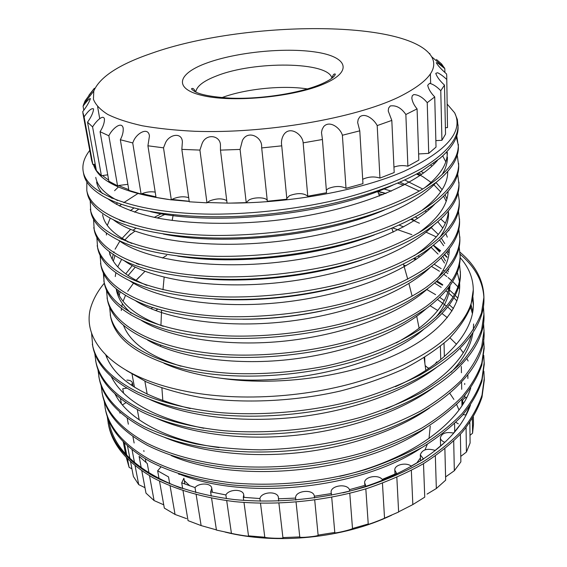 <?xml version="1.0" encoding="UTF-8"?>
<svg xmlns="http://www.w3.org/2000/svg" width="567" height="567" viewBox="0 0 567 567"><rect width="100%" height="100%" fill="white"/><g stroke="black" fill="none" stroke-linecap="round" stroke-linejoin="round"><path stroke-width="0.85" d="M447.32 104.271L454.677 112.861C463.707 131.579 446.839 151.056 404.073 171.298C360.945 190.094 292.26 203.043 230.514 203.099L246.22 202.632L240.082 149.433L220.464 150.12L220.45 145.797C220.967 135.371 206.069 132.841 202.05 143.657L199.917 150.092L181.837 149.362L182.376 142.055C182.135 131.424 168.087 134.45 165.004 144.075L163.509 147.838L147.923 145.79L149.447 136.009C148.32 126.25 136.059 133.5 133.224 141.835L132.721 142.934L120.332 139.751C122.536 135.605 123.486 131.735 123.174 128.135C121.742 120.679 112.082 128.78 108.843 135.782L100.068 131.707C103.066 126.965 104.534 122.713 104.448 118.942C103.244 114.102 96.114 121.111 92.584 126.909L87.545 122.196C91.244 116.951 93.264 112.535 93.59 108.928C91.741 107.815 88.572 110.452 84.086 116.852L82.697 111.763C86.957 106.064 89.529 101.67 90.401 98.566C89.302 98.545 86.857 101.068 83.058 106.149L85.05 100.926L94.349 88.275L88.884 95.277L88.976 95.759M447.498 127.61L446.739 75.999L447.498 127.61L445.4 127.717M441.934 140.311L445.542 134.131L444.478 85.114L440.772 90.72L441.934 140.311L435.86 140.623M428.723 153.381L436.03 147.094L434.726 96.914L427.227 102.677L428.723 153.381L418.616 153.955M405.859 114.513L407.886 166.209L418.829 160.121L417.078 108.878L405.859 114.513C401.308 107.907 396.106 105.058 390.259 105.958L388.615 108.07L388.232 110.99L391.811 120.41L377.197 125.59C374.241 119.616 365.332 112.351 359.776 116.873L358.174 119.424L357.649 122.507L359.776 130.835L342.383 135.251C340.491 128.199 329.625 119.736 323.637 126.668L322.141 129.404L321.489 132.487L322.417 139.496L303.154 142.863C302.771 134.514 289.857 125.321 283.748 134.712C281.912 137.753 281.182 141.041 281.565 144.557L281.735 145.839L261.699 147.923L261.621 146.888C262.507 137.242 247.907 129.347 242.407 140.488L240.082 149.433M407.886 166.209C403.059 165.181 398.41 165.479 393.945 167.116M377.197 125.59L379.947 178.088L394.193 172.545L391.811 120.41M379.947 178.088C374.511 176.351 369.025 176.635 363.497 178.931L362.703 179.406M342.383 135.251L346.012 188.308L362.958 183.651L359.776 130.835M346.012 188.308C341.001 185.841 335.118 185.912 328.371 188.513L326.337 190.094M303.154 142.863L307.761 196.203L326.542 192.737L322.417 139.496M307.761 196.203C303.685 192.964 297.611 192.78 289.531 195.65L286.796 198.443M261.699 147.923L267.326 201.25L286.874 199.201L281.735 145.839M267.263 200.633C266.618 197.295 254.859 196.82 249.168 199.868L246.22 202.632M441.608 65.318L441.58 63.929L444.819 68.607L444.897 72.477M436.448 59.471L441.58 63.929M444.819 68.607L438.022 63.221L436.25 62.661C437.759 65.446 441.197 69.224 446.576 73.986L446.739 75.999M446.498 79.217C443.16 76.106 440.183 73.944 437.568 72.739L435.768 73.341C436.831 76.758 439.737 80.684 444.478 85.114M440.772 90.72C436.845 86.645 433.117 84.178 429.588 83.328L427.724 85.256C428.418 88.948 430.75 92.832 434.726 96.914M427.227 102.677C422.883 97.439 418.396 94.739 413.768 94.576L412.244 95.795L411.826 97.992C412.252 101.585 414.002 105.214 417.078 108.878M151.85 53.22C119.148 64.376 99.799 76.977 93.796 91.032L93.435 99.268C95.511 104.64 100.26 109.686 107.68 114.392C116.653 118.829 128.22 122.621 142.367 125.789C157.895 128.503 175.38 130.332 194.828 131.282C265.228 133.84 354.566 118.375 398.721 97.113C427.802 82.569 438.766 69.103 431.629 56.714C408.687 18.924 242.931 20.788 151.85 53.22M226.743 200.633C222.399 198.209 216.693 198.301 209.627 200.916L206.969 202.837L199.917 150.092M188.698 197.692C184.069 196.203 178.896 196.572 173.176 198.804L171.319 199.882L163.509 147.838M155.946 196.841L141.913 193.673L141.091 194.056L132.721 142.934M181.837 149.362L189.279 201.795L206.969 202.837M147.923 145.79L156.038 197.415L171.319 199.882M120.332 139.751L128.9 190.377L141.091 194.056M87.545 122.196L96.369 170.518L101.422 175.805L92.584 126.909M108.68 180.186L102.429 175.55L101.422 175.805M82.867 112.961L91.563 160.22L92.853 164.55L84.086 116.852M95.965 168.293L93.874 164.366L92.853 164.55M83.81 110.253L83.058 106.149M85.05 100.926L85.263 102.095M220.464 150.12L227.055 203.135L230.514 203.099M454.677 112.861L457.363 119.566L458.086 127.306C458.285 137.306 452.253 147.64 439.992 158.292L421.508 171.191C384.554 192.978 318.47 210.711 252.35 215.538C187.181 220.216 128.744 211.555 102.74 196.019C91.415 189.265 85.057 181.901 83.668 173.941L83.214 171.553C81.988 164.586 84.171 157.541 89.756 150.397M458.044 124.853C458.476 138.979 446.264 153.551 421.423 168.569C401.004 179.945 375.425 189.754 344.679 197.989C302.466 208.5 254.59 214.22 211.895 214.17C135.166 213.539 87.02 194.141 83.214 171.553M456.357 137.001L458.349 145.528M456.768 135.796L458.391 146.733C458.653 158.15 451.382 169.909 436.583 182.028L422.195 191.986C386.411 213.809 323.516 231.478 259.346 236.623C196.423 241.592 138.114 233.448 110.367 218.196C96.567 210.577 88.856 202.143 87.24 192.886L86.801 190.533L86.85 181.887M458.356 144.323C458.788 158.966 446.704 173.998 422.11 189.413C395.674 204.864 358.323 217.934 314.153 226.637C280.218 232.619 247.07 235.567 214.709 235.475C138.702 234.398 90.791 214.042 86.801 190.533M457.229 155.075L458.696 165.819C459.015 178.747 450.361 192.022 432.72 205.637L422.869 212.391C388.267 234.171 328.527 251.741 266.398 257.248C205.736 262.549 147.817 255.03 118.418 240.188C101.847 231.733 92.627 222.172 90.755 211.505L90.217 200.725M458.66 163.452C459.093 178.598 447.136 194.063 422.784 209.861C396.624 225.68 359.655 238.983 315.939 247.744C282.352 253.747 249.53 256.617 217.473 256.362C142.161 254.859 94.483 233.583 90.323 209.195M457.668 174.019L458.994 184.58C459.376 199.13 449.17 213.986 428.361 229.139L423.535 232.406C390.124 254.08 333.516 271.515 273.535 277.405C215.141 283.075 157.931 276.299 126.944 261.997C107.283 252.733 96.369 242.003 94.207 229.805L93.548 219.231M458.958 182.255C459.39 197.876 447.554 213.766 423.45 229.926C403.654 242.13 378.855 252.535 349.052 261.118C308.129 272.018 261.699 277.561 220.173 276.838C145.556 274.924 98.119 252.762 93.782 227.53M459.256 200.732L459.291 203.021C459.724 219.16 448.022 235.503 424.18 252.046L423.457 252.528C391.102 273.875 337.641 290.977 280.148 297.172C224.241 303.111 168.434 297.214 136.009 283.628C112.904 273.613 100.104 261.663 97.602 247.793L96.844 237.417M458.072 192.638L459.256 200.739C459.688 216.814 447.973 233.108 424.102 249.615C404.505 262.074 379.954 272.656 350.449 281.345C309.943 292.359 263.974 297.845 222.831 296.91C148.887 294.613 101.684 271.6 97.184 245.561M119.41 205.998L121.522 204.333M123.762 202.653L137.703 193.666M416.476 174.034L419.927 175.586M458.462 210.938L459.582 221.151C460.014 237.729 448.426 254.455 424.818 271.331L417.922 275.817C385.673 295.683 335.607 311.269 282.338 316.988C230.493 322.453 178.456 317.435 145.655 305.046C118.744 294.365 103.839 281.175 100.94 265.476L100.097 255.292M418.531 172.9L421.678 174.367M459.539 218.905C459.979 235.425 448.377 252.102 424.74 268.942C405.334 281.65 381.031 292.395 351.823 301.183C311.722 312.304 266.207 317.74 225.432 316.599C152.147 313.927 105.186 290.106 100.529 263.279M397.573 183.141L403.747 185.175M458.838 228.933L459.865 238.976C460.298 255.972 448.83 273.067 425.448 290.261L411.663 299.022C348.967 337.223 220.889 350.406 155.925 326.223C124.783 314.99 107.546 300.531 104.222 282.862L103.314 272.869M459.83 236.765C460.262 253.711 448.781 270.757 425.37 287.916C406.156 300.85 382.087 311.765 353.17 320.646C313.466 331.865 268.397 337.245 227.984 335.919C155.358 332.879 108.623 308.278 103.818 280.7M104.037 281.778L103.796 273.882M129.063 235.532L134.981 231.116M157.279 218.012L165.904 213.972M132.94 230.322L136.016 228.161M378.643 193.723L382.853 194.715M459.192 246.624L460.142 256.504C460.581 273.904 449.22 291.353 426.058 308.845L404.54 322.148C343.205 356.168 230.67 367.855 167.052 347.188C131.097 335.522 111.231 319.781 107.454 299.964L106.483 290.148M377.764 191.596L385.794 193.517M440.835 219.075L445.293 223.114M460.106 254.328C460.546 271.678 449.17 289.085 425.98 306.541C406.957 319.703 383.129 330.767 354.495 339.732C315.181 351.058 270.544 356.381 230.486 354.871C158.498 351.483 112.004 326.138 107.05 297.838M410.848 219.294L419.403 223.228M459.539 264.031L460.418 273.741C460.858 291.53 449.603 309.32 426.66 327.102C417.957 333.594 407.85 339.633 396.347 345.211C337.415 374.716 240.238 384.844 179.243 367.926C137.788 356.026 114.917 338.981 110.622 316.776L109.615 307.137M460.383 271.6C460.822 289.347 449.56 307.094 426.59 324.841C401.925 342.56 367.132 357.04 325.947 366.048C294.301 372.129 263.301 374.603 232.945 373.469C161.588 369.748 115.328 343.687 110.232 314.692M433.549 245.22L440.573 250.685M444.634 254.441L447.072 256.993M457.456 273.081L459.398 281.275M392.591 227.906L411.855 234.653M435.817 247.751L440.247 251.16M444.337 254.767L446.945 257.368M136.101 280.396L144.982 271.31M162.41 258.035L166.698 255.377M459.561 282.827C461.729 307.697 437.908 336.685 389.912 357.309C342.496 377.636 274.442 386.269 220.676 378.217C198.549 375.311 179.647 370.336 163.969 363.298M460.142 257.631C468.597 267.107 472.97 277.617 473.268 289.156C474.373 318.803 439.411 354.276 376.523 375.645C318.08 397.219 239.777 402.946 182.595 390.613C114.888 376.644 82.846 342.128 90.11 309.809C92.485 300.609 97.205 291.743 104.293 283.209M91.535 332.801L92.74 346.175C96.192 364.645 111.401 380.726 138.376 394.412C154.784 402.286 174.296 408.12 196.905 411.918C254.817 421.805 330.852 414.193 387.126 392.293C450.545 368.295 484.565 331.015 483.934 299.185L483.92 297.08C483.445 280.148 475.479 265.2 460.014 252.244M483.92 298.129C483.112 281.593 475.174 266.979 460.106 254.278M92.329 344.119C95.766 362.547 110.983 378.586 137.979 392.222C160.73 402.52 189.229 409.587 221.931 412.762C267.007 416.043 317.144 410.905 360.761 398.729C382.392 391.981 402.123 384.086 419.97 375.035C436.285 365.58 449.957 355.629 460.978 345.19C470.596 334.438 477.449 323.637 481.525 312.778L483.92 297.08M436.328 236.907L426.065 232.158M94.717 353.135L95.993 362.419C99.53 381.279 114.711 397.715 141.53 411.734C162.445 422.082 188.145 428.971 218.614 432.387C266.66 437.653 323.14 431.841 369.429 416.958C443.252 393.675 485.047 351.462 484.012 315.876L483.431 306.463M95.589 360.399C99.119 379.217 114.3 395.61 141.14 409.587C163.757 420.147 192.036 427.433 224.461 430.764C269.148 434.251 318.803 429.176 362.001 416.929C383.42 410.132 402.967 402.159 420.636 393.009C436.803 383.434 450.347 373.348 461.262 362.752C470.794 351.831 477.584 340.845 481.624 329.803L483.998 313.806M97.907 369.28L99.197 378.409C102.818 397.63 117.957 414.413 144.628 428.758C171.851 442.629 206.594 450.347 248.842 451.92C280.927 452.686 312.41 449.489 343.297 442.324C430.835 422.259 486.132 372.944 484.083 332.29L483.552 323.034M415.809 259.573L413.4 258.68M98.8 376.424C102.407 395.603 117.553 412.344 144.245 426.646C159.462 433.734 176.684 439.489 195.913 443.911C216.084 447.505 237.686 449.489 260.735 449.851C296.279 449.029 330.441 444.011 363.213 434.797C384.433 427.95 403.789 419.906 421.295 410.657C437.306 400.968 450.722 390.755 461.545 380.01C470.986 368.926 477.712 357.77 481.723 346.536L484.076 330.256M141.75 303.515L141.07 303.99M98.261 370.23L99.012 377.409M101.054 385.163L102.351 394.136C106.043 413.712 121.154 430.828 147.675 445.478C169.994 456.563 197.833 464.281 229.678 467.924C273.563 471.815 322.233 466.882 364.56 454.5C385.546 447.604 404.703 439.482 422.018 430.133C437.866 420.331 451.141 409.976 461.85 399.069C471.205 387.814 477.861 376.467 481.83 365.035L484.161 348.45L483.665 339.335M101.961 392.18C105.646 411.72 120.757 428.794 147.292 443.401C169.632 454.458 197.5 462.148 229.38 465.783C273.308 469.646 322.035 464.706 364.411 452.331C385.425 445.442 404.604 437.327 421.94 427.986C437.802 418.198 451.098 407.857 461.814 396.971C471.177 385.73 477.846 374.404 481.815 362.993L484.154 346.444M442.522 285.222L436.356 281.671M157.924 309.107L155.528 310.532M104.151 400.791L105.455 409.615C109.225 429.531 124.293 446.966 150.666 461.914C172.85 473.225 200.484 481.128 232.066 484.92C275.583 488.988 323.807 484.119 365.729 471.673C386.524 464.742 405.497 456.555 422.656 447.115C438.355 437.214 451.509 426.738 462.119 415.696C471.39 404.299 477.988 392.796 481.922 381.194L484.232 364.347L483.771 355.381M484.218 363.355L483.644 356.36M105.072 407.694C108.829 427.568 123.904 444.96 150.29 459.872C172.496 471.156 200.158 479.044 231.775 482.815C275.328 486.855 323.608 481.985 365.587 469.547C386.403 462.622 405.398 454.443 422.578 445.01C438.291 435.116 451.46 424.662 462.091 413.634C471.368 402.251 477.974 390.769 481.915 379.188L484.225 362.37M107.198 416.171L108.51 424.853C112.351 445.095 127.377 462.835 153.6 478.059C175.657 489.597 203.085 497.684 234.412 501.611C277.561 505.842 325.345 501.044 366.877 488.541C387.481 481.574 406.277 473.325 423.273 463.799C438.83 453.806 451.871 443.217 462.388 432.047C471.574 420.508 478.116 408.857 482.014 397.091L484.303 379.989L483.871 371.172M108.134 422.961C111.961 443.167 126.994 460.865 153.239 476.06C175.309 487.563 202.766 495.629 234.121 499.541C277.32 503.751 325.153 498.946 366.736 486.451C387.36 479.484 406.178 471.248 423.195 461.729C438.773 451.743 451.821 441.176 462.353 430.02C471.553 418.496 478.101 406.858 482.007 395.114L484.296 378.047M195.821 492.603L195.013 487.577L181.716 482.836L182.702 488.733M195.013 487.577C199.237 482.517 211.363 483.006 211.782 488.272L210.612 491.865L211.264 496.111M226.403 498.599L225.879 494.948L210.612 491.865M225.879 494.948C228.933 488.896 243.342 488.825 243.725 494.885L243.293 497.316L243.711 500.42M260.239 501.221L259.899 498.542L243.293 497.316M259.899 498.542C261.281 491.589 278.092 490.788 278.425 497.677L278.666 501.122M295.832 500.115L295.613 498.088L278.397 498.818M295.613 498.088C294.819 490.533 313.707 488.655 314.345 496.231L314.522 498.024M331.532 495.218L331.39 493.559L314.345 496.231M331.39 493.559L331.142 492.496C330.086 485.65 346.813 483.063 349.492 489.647L349.605 491.142M365.651 486.38L365.566 485.175L349.492 489.647M365.566 485.175L364.687 482.921C363.837 476.875 378.061 474.055 382.229 479.42L382.278 480.299M396.673 474.083L396.631 473.381L382.229 479.42M396.631 473.381L394.809 470.135C394.157 464.862 406.022 461.949 411.153 466.102L411.174 466.62M423.336 459.206L411.153 466.102M423.322 458.831L420.317 454.819C422.224 449.553 427.171 448.079 435.165 450.396L435.173 450.652M444.712 442.437L435.165 450.396M444.216 442.062C441.778 440.963 440.495 439.524 440.368 437.731C441.75 433.216 446.137 431.671 453.536 433.075L453.543 433.252M460.22 424.683L453.536 433.075M458.342 423.854L455.811 422.295M463.041 414.654L465.89 414.924L465.897 415.434M469.568 406.383L465.89 414.924M463.395 403.392L462.552 401.337C462.644 399.494 464.082 398.112 466.861 397.183M126.859 380.088C130.056 380.209 131.898 381.137 132.387 382.867L131.558 385.305M126.774 388.126L122.748 388.764L123.556 393.051M125.973 402.662L122.458 404.909M149.036 473.147L147.271 463.537L139.099 456.378L141.268 467.931M160.957 466.981L157.647 470.794L159.086 478.81M169.724 483.786L168.527 476.904L157.647 470.794M184.863 484.062L183.899 478.272L181.716 482.836M470.461 405.093C459.787 434.825 430.537 459.83 382.725 480.121C370.208 485.203 356.948 489.434 342.957 492.829M181.298 488.265C137.299 471.29 113.088 448.575 108.673 420.112M449.95 337.833L456.499 344.275M460.035 348.4L463.253 352.731M466.882 358.606L468.136 361.009M453.706 441.076L454.323 470.745L460.865 461.857L460.383 434.287M445.591 476.911L454.323 470.745M466.067 427.603L466.414 452.062L470.1 443.011L469.845 422.493M460.765 456.392L466.414 452.062M472.41 418.609L472.573 433.216L473.473 424.336L473.395 417M470.008 435.279L472.573 433.216M467.825 374.822L467.874 378.458M444.039 343.248L444.365 356.53M429.559 367.919L428.028 368.054L425.215 365.637M159.504 481.156L164.331 508.103L175.054 514.453L170.1 485.969M141.793 470.702L145.995 493.141L154.082 500.562L163.743 504.814M130.538 461.658L133.394 476.486L138.709 484.629L144.975 487.677M126.299 457.47L129.12 467.371L131.913 468.803M211.576 498.173L216.445 530.081L231.428 533.334L226.701 500.668M243.994 502.49L248.509 535.858L264.789 537.211L260.501 503.305M278.907 503.205L282.912 537.587L299.773 536.921L296.059 502.206M314.728 500.115L318.115 535.106L334.792 532.441L331.716 497.309M349.775 493.333L352.504 528.508L368.231 523.986L365.821 488.867M382.456 483.226L384.532 518.146L398.629 512.008L396.843 477.386M411.344 470.454L412.833 504.58L424.747 497.146L423.506 463.664M435.343 455.981L436.342 488.513L445.676 480.164L444.875 448.795M469.66 407.255L469.646 406.263M437.348 362.285L436.732 361.852L435.236 363.879M132.068 374.27L134.443 387.204M121.388 403.605L120.424 398.58M119.722 411.961L119.949 413.137M123.223 441.686L125.605 453.919M129.12 467.371L127.426 458.639M126.753 455.173L124.364 442.841M127.483 445.804L129.907 458.398M138.709 484.629L135.081 465.62M134.507 462.594L132.047 449.695M154.082 500.562L149.511 475.706M189.222 201.427L171.383 199.832M168.484 199.485C122.975 192.766 97.956 181.086 93.435 164.444M437.526 160.333C415.831 186.337 349.683 212.136 273.989 220.556C232.123 224.943 190.838 224.036 158.781 218.302C135.952 213.553 118.95 207.019 107.78 198.705M102.421 193.588C99.253 189.846 97.318 186.019 96.617 182.099M446.739 151.857L447.235 154.734M447.398 157.116C447.519 162.885 445.697 168.796 441.934 174.842M436.285 182.262C413.265 208.436 349.109 233.498 276.164 241.606C204.46 249.565 137.682 239.09 113.223 219.656M434.924 203.943C410.735 230.145 348.563 254.434 278.298 262.245C209.322 269.878 144.33 259.587 118.73 240.344M114.584 190.703L118.34 187.032M430.835 165.288L431.919 166.138M433.443 225.375C408.233 251.493 348.046 274.96 280.396 282.479C214.085 289.801 150.9 279.751 124.315 260.77M106.433 235.029L106.327 233.009M107.319 225.39L110.246 218.132M119.403 205.991L119.857 205.53M417.347 173.552L423.138 176.861L431.076 182.404M433.918 184.785L440.658 191.894M443.649 196.232L446.165 201.25M448.561 212.689C448.724 220.811 445.79 229.061 439.758 237.438M431.834 246.567C405.752 272.472 347.55 295.095 282.465 302.324C218.756 309.348 157.399 299.582 129.978 280.956M134.521 212.157L138.674 209.202M399.898 182.127L419.304 191.072M430.098 267.518C403.286 293.089 347.061 314.841 284.506 321.794C223.348 328.52 163.856 319.086 135.726 300.886M113.35 261.118L114.945 255.625M124.818 239.947L130.722 233.973M154.245 217.402L161.765 213.433M377.594 191.185L385.985 193.432M425.144 210.938L426.448 211.845M437.83 221.782L442.749 228.062M445.882 233.661L447.292 237.134M449.319 248.821C449.34 258.41 445.549 268.092 437.93 277.88M428.234 288.234C400.819 313.36 346.579 334.211 286.512 340.887C227.877 347.337 170.27 338.279 141.566 320.568M131.126 313.112C122.72 305.733 117.801 297.944 116.37 289.744L116.207 288.879M411.536 218.926L414.527 220.471M439.616 240.032L443.656 245.702M446.824 251.946L447.81 254.626M426.221 308.732C398.367 333.297 346.097 353.227 288.49 359.627C232.342 365.793 176.663 357.153 147.505 340.016M119.297 295.655L120.062 291.856M128.043 275.59L135.286 267.114M430.998 247.205L438.05 254.101M441.204 257.999L444.5 263.053M447.682 269.942L448.306 271.827M450.035 282.536L450.042 283.202M449.978 285.605C449.39 296.144 444.663 306.719 435.796 317.343M424.059 329.002C385.142 364.049 292.097 387.077 220.676 378.217M189.208 201.292L171.971 199.442M128.78 189.669L118.503 185.515L117.56 185.841L108.843 135.782M392.888 185.104C330.582 214.475 213.398 226.949 150.503 211.64M117.56 200.52L114.229 198.719C103.222 192.206 97.063 185.083 95.752 177.365M447.299 152.353C447.59 163.502 440.495 174.955 426.023 186.706L424.123 188.173M384.334 210.045C324.437 235.744 224.05 246.482 163.374 234.036M124.556 222.101L119.353 220.102M442.699 155.89L445.775 161.801M447.696 171.503C447.944 184.027 439.538 196.82 422.472 209.896L423.23 209.584M374.291 234.951C318.158 256.56 234.49 265.484 177.747 256.114M131.771 243.434L129.17 242.208C113.209 234.114 104.349 224.922 102.592 214.638M433.649 163.289L434.287 163.849M448.079 191.405C447.767 205.077 437.901 218.926 418.467 232.959L417.9 233.349M361.909 259.948C311.333 276.987 244.866 283.932 194.29 277.83M139.227 264.527L136.314 263.52M116.228 204.318L117.532 202.901M421.061 171.454L423.606 172.978M436.037 182.539L442.132 189.647M445.123 194.715L446.881 199.003M448.398 211.016C447.505 225.843 436.158 240.713 414.349 255.632M345.913 285.137C304.21 296.917 255.611 301.885 214.425 299.036M146.931 285.371L145.875 284.939C124.421 275.718 112.273 264.669 109.431 251.783M130.353 210.697L133.847 208.018M404.682 179.959L422.748 189.024M321.794 310.971C295.145 316.457 268.815 319.214 242.804 319.256M112.195 259.119L113.159 254.463M113.705 252.719L114.045 251.762M115.101 249.189L119.963 240.932M121.218 239.26L130.594 229.366M383.42 188.783L391.343 191.136M428.071 208.975L428.992 209.677M163.204 326.287C136.76 316.62 121.182 304.224 116.476 289.099M115.257 276.554L115.881 272.791M117.745 266.859L121.607 259.424M415.235 216.906L417.78 218.316M431.211 227.587L438.326 234.49M441.409 238.331L444.755 243.576M447.831 250.727L448.348 252.485M118.283 293.699L118.652 290.814M125.69 273.925L132.274 265.576M399.069 225.056L403.591 226.913M433.358 245.369L439.631 252.017M442.827 256.362L445.499 260.962M448.561 268.829L448.795 269.729M449.241 286.618C445.627 306.442 427.986 325.196 396.312 342.879M181.071 366.218C149.348 356.374 130.148 342.737 123.486 325.316M121.274 310.553L121.466 308.554M121.721 306.825L122.401 303.671M123.096 301.29L125.47 295.428M127.738 291.254L133.536 283.167M136.009 280.346L139.425 276.838M100.068 131.707L108.864 181.213L117.56 185.841M227.048 203.085L207.246 202.525M430.247 426.15L429.028 438.468M427.32 444.287L425.023 449.829M420.438 457.909L416.887 462.828M221.86 97.637C245.383 88.821 282.692 85.029 307.505 88.934M179.229 474.012C244.632 500.767 359.889 489.257 421.302 447.902M171.199 455.577C237.934 485.083 363.241 472.46 425.583 428.028M452.055 310.922L447.696 307.059M446.59 306.152L437.511 299.518M163.438 436.916C197.826 451.701 247.106 458.086 298.561 452.714C348.726 447.377 397.673 430.346 429.559 407.971M456.945 300.964L453.883 297.803M453.04 296.988L448.83 293.217M447.767 292.324L445.903 290.836M441.176 287.334L434.698 283.11M141.431 303.38L140.814 303.855M107.05 356.253L106.965 357.89M155.918 418.028C190.76 433.868 242.463 440.871 296.81 435.18C349.74 429.552 401.337 411.181 433.252 387.729M451.098 372.306C463.558 359.152 470.837 345.969 472.935 332.772M473.31 329.973L473.608 323.984M472.41 313.608L470.532 307.222M459.61 288.78L458.398 287.37M457.845 286.753L452.672 281.537M451.743 280.693L449.964 279.127M449.794 278.985L448.036 277.525M446.803 276.54L443.897 274.336M442.558 273.379L441.622 272.72M439.418 271.239L431.508 266.433M416.504 259.098L414.293 258.169M148.604 398.906C183.715 415.731 237.814 423.329 295.038 417.305C350.739 411.394 404.937 391.698 436.703 367.288M473.381 305.415L472.609 299.085M428.425 249.771L427.879 249.494M126.484 370.534L146.392 381.917C162.396 388.558 180.554 393.753 200.86 397.517C243.073 403.867 294.918 401.486 340.632 390.954C363.362 385.007 384.369 377.686 403.661 368.982C421.416 359.719 436.292 349.867 448.299 339.42C458.795 328.605 466.265 317.69 470.716 306.662L473.268 289.935M339.753 476.308C408.672 460.773 459.589 423.818 470.752 387.906M447.32 317.676L442.076 313.558M437.696 310.468L430.14 305.769M453.444 308.561L449.383 304.819M444.195 300.595L439.765 297.384M435.612 294.656L426.781 289.539M152.792 307.527L151.028 308.732M115.03 393.98C127.192 418.538 166.216 440.623 219.025 447.597M457.874 298.207L455.181 295.336M454.408 294.557L449.482 290.035M448.646 289.319L447.746 288.582M442.792 284.776L437.164 280.956M405.816 265.845L403.754 265.115M106.164 355.389L106.164 355.998M111.274 376.63C123.563 400.94 154.408 418.155 203.801 428.269M385.936 408.927C434.683 387.963 463.196 363.284 471.482 334.899M472.779 311.581L471.177 305.202M459.681 285.017L459.199 284.45M447.824 273.556L445.917 272.068M444.663 271.125L443.231 270.083M441.211 268.673L434.23 264.257M419.722 256.808L417.943 256.022M105.781 355.013C114.605 379.153 142.778 397.006 190.306 408.566M395.412 386.673C446.909 363.943 474.012 331.397 473.41 303.338L472.921 297.023M431.416 247.566L430.892 247.283M183.042 490.767L188.046 520.641L201.122 525.588L196.154 494.651M449.815 393.307L453.905 399.423M456.633 404.469L458.972 409.934M391.698 515.162C344.056 538.196 276.398 545.064 225.092 532.087M189.895 485.884L184.289 480.618M179.066 474.466L178.584 473.799M427.057 494.098L436.342 488.513M398.622 511.838L412.833 504.58M368.231 523.986L367.558 524.404C366.445 525.453 382.945 519.138 384.532 518.146M334.792 532.441L334.658 532.619C333.027 534.079 352.405 529.479 352.504 528.508M299.773 536.921C298.221 538.31 319.986 536.155 318.115 535.106M264.789 537.211C265.122 538.118 284.96 538.841 283.089 537.736L282.912 537.587M231.428 533.334C233.207 533.972 250.586 536.928 249.289 536.141L248.509 535.858M201.122 525.588L216.417 529.883M175.054 514.453L186.6 518.656M127.873 184.332L118.503 185.515M155.202 192.114C150.865 191.391 146.435 191.908 141.913 193.673M95.213 164.189L93.874 164.366M107.73 174.849L102.429 175.55M206.87 63.001C236.404 52.185 284.691 47.323 315.635 52.058C346.891 56.615 353.879 71.123 324.118 83.852C294.819 96.681 235.17 102.677 204.155 95.908C172.701 89.345 176.996 73.71 206.87 63.001M331.915 78.232C328.86 61.477 254.044 60.768 216.438 75.971C203.397 80.996 196.515 86.361 195.799 92.06M430.651 83.519L430.388 73.944M429.836 54.092L429.821 53.489M93.796 91.032L83.604 104.236M440.368 437.731L440.594 445.946M454.564 423.492L454.734 431.671M462.552 401.337L462.601 404.661M464.706 383.434L464.72 384.497M464.883 395.596L464.919 398.013M461.325 366.488L461.432 372.739M461.581 382.144L461.694 389.331M461.857 399.062L461.963 405.653M440.382 346.281L440.736 359.598M424.683 357.394L424.881 363.178M110.005 255.072L109.403 251.762M448.944 230.592L448.929 230.004M114.229 198.719L111.408 198.053M426.023 186.706L427.312 186.132M129.17 242.208L127.639 241.925M145.875 284.939L145.443 284.882M332.099 78.09C332.857 74.872 333.949 73.54 335.359 74.1L334.757 75.517C332.786 78.069 328.513 80.826 321.936 83.774C300.928 93.073 261.16 99.409 230.301 98.148C212.186 96.992 200.279 94.753 194.587 91.436C192.227 89.82 191.235 88.906 191.596 88.7C192.872 87.878 194.205 88.962 195.587 91.953M377.48 190.916L379.571 196.012M391.818 228.232L393.193 232.158M403.421 263.981L407.737 279.205M408.899 283.543L412.06 295.946M416.71 316.315L419.148 328.378M419.821 331.922L419.906 332.382M424.116 357.749L425.824 370.393M431.629 56.714L444.266 67.608M473.282 290.743L473.268 289.156M173.211 214.808L172.162 220.457M164.139 277.263L162.984 289.765M161.588 310.135L160.929 325.479M160.603 345.133L160.596 346.444M161.907 388.069L162.849 400.819M143.805 450.531L143.983 451.509M145.35 458.887L146.024 462.537M132.891 436.441L134.131 442.99M127.171 418.042L128.34 424.208M132.387 382.867L133.018 386.283M137.299 409.544L139.206 419.906M144.883 381.215L147.2 394.278M420.317 454.819L420.537 460.602M394.809 470.135L395.022 474.118M364.687 482.921L364.857 485.387M331.142 492.496L331.241 493.588M278.425 497.677L278.56 498.818M243.725 494.885L244.058 497.394M211.782 488.272L212.391 492.276M99.721 118.645L97.616 106.745M94.512 89.168L94.349 88.275"/></g></svg>
